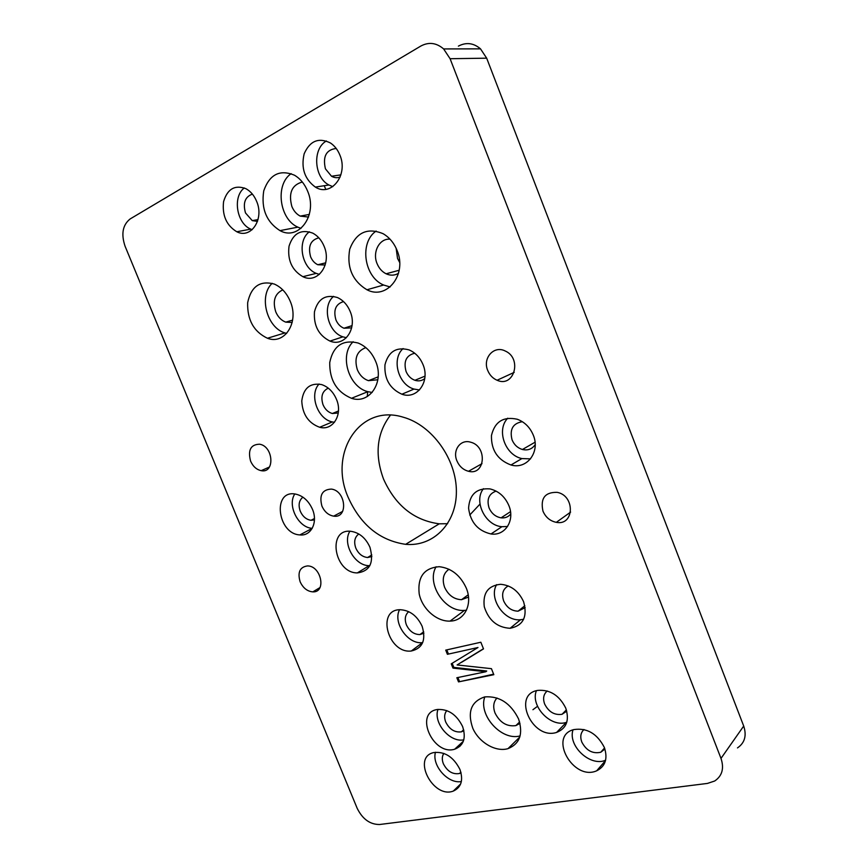 <?xml version="1.0" encoding="UTF-8"?>
<svg xmlns="http://www.w3.org/2000/svg" width="868" height="868" viewBox="0 0 868 868"><rect width="100%" height="100%" fill="white"/><g stroke="black" fill="none" stroke-linecap="round" stroke-linejoin="round"><path stroke-width="1.3" d="M390.437 415.164C376.799 433.132 374.488 454.42 383.515 479.027C395.407 505.48 413.982 520.42 439.251 523.816L447.638 523.697M469.751 515.017L479.993 504.08M458.391 46.123C466.181 42.033 473.548 42.933 480.503 48.847L486.677 58.178L743.702 726.049C746.838 735.608 744.766 742.899 737.485 747.912M367.294 396.535L367.652 391.761M396.155 248.335L397.522 258.393L399.649 262.407M532.93 709.709L537.52 706.302M314.444 519.889L311.026 520.301C306.285 519.563 302.715 516.547 300.285 511.23C298.125 505.057 299.004 500.359 302.921 497.169M250.592 461.114C247.716 450.08 250.722 444.449 259.63 444.21C273.572 446.347 275.048 473.668 261.181 470.662C256.527 469.653 253 466.463 250.592 461.114M300.133 581.777C297.388 572.272 299.861 566.988 307.554 565.914C321.269 565.86 326.628 592.66 312.827 591.867C307.294 591.39 303.062 588.027 300.133 581.777M321.919 506.087C319.077 495.216 322.223 489.541 331.348 489.085C346.072 490.713 348.361 518.587 333.681 516.145C328.462 515.223 324.545 511.881 321.919 506.087M456.894 460.789C452.315 450.308 460.474 438.969 470.554 442.17C487.621 446.195 485.331 475.892 468.503 471.281C463.186 469.859 459.313 466.366 456.894 460.789M487.729 370.452C482.348 358.234 493.87 345.095 505.165 350.976C522.525 358.375 514.03 388.104 497.082 380.249C492.785 378.383 489.661 375.117 487.729 370.452M542.967 511.144C540.232 498.341 544.963 492.069 557.18 492.351C575.375 495.639 574.312 526.03 556.323 522.341C550.128 521.06 545.679 517.339 542.967 511.144M348.144 497.288C328.321 453.139 359.721 403.392 403.37 417.248C432.058 425.19 456.481 459.129 456.384 491.396C456.59 523.74 433.132 546.916 405.638 544.334C379.728 540.514 360.556 524.836 348.144 497.288M743.702 726.049L720.993 758.404C724.303 768.386 722.198 775.927 714.679 781.016L707.431 783.424L379.62 824.502C370.05 824.546 362.574 819.153 357.193 808.347L125.068 246.208C120.967 233.98 122.67 224.877 130.2 218.91L420.785 46.069C428.781 41.773 436.387 42.727 443.624 48.934L450.091 58.72L486.677 58.178M720.993 758.404L450.091 58.72M371.895 556.562L367.576 557.516C362.357 556.93 358.441 553.784 355.815 548.099C353.656 541.827 354.654 537.118 358.799 533.972M423.899 633.206L419.928 634.573C413.971 634.497 409.446 631.242 406.376 624.808C404.379 619.166 405.15 614.783 408.698 611.658M535.187 444.633C532.127 449.092 527.874 450.709 522.428 449.494C517.632 448.029 514.171 444.817 512.066 439.859C509.44 429.378 512.869 423.324 522.341 421.696M510.72 513.975C508.301 516.97 505.078 518.261 501.075 517.838C495.563 516.84 491.548 513.509 489.053 507.878C486.547 499.306 488.901 493.718 496.116 491.114M525.183 607.622L518.077 611.18C511.577 610.963 506.771 607.546 503.657 600.916C501.389 593.972 502.919 588.981 508.236 585.933M604.898 749.008L600.764 752.252C592.649 754.01 586.312 750.603 581.788 742.01C579.933 736.802 580.67 732.646 583.99 729.521M566.771 711.163L562.019 714.299C554.457 715.351 548.652 711.923 544.637 704.002C542.684 698.458 543.563 694.118 547.252 690.971M463.881 730.704L461.353 731.854C454.648 732.646 449.429 729.359 445.696 721.981C443.982 717.38 444.362 713.583 446.814 710.599M461.038 772.791L459.476 773.507C452.695 774.636 447.313 771.381 443.353 763.731C441.801 759.674 441.975 756.223 443.841 753.391M424.756 378.578C421.881 380.868 418.604 381.432 414.937 380.292C410.9 378.817 407.938 375.844 406.05 371.406C403.381 361.338 406.278 355.283 414.741 353.243M338.27 412.984L332.336 413.515C328.158 412.3 325.055 409.36 323.015 404.694C320.509 396.589 322.267 391.077 328.288 388.148M257.503 221.394L252.262 220.624L245.503 212.953C242.736 203.101 245.026 196.819 252.393 194.107M351.649 327.876L343.956 328.223C340.343 326.759 337.652 323.948 335.894 319.815C333.204 310.039 335.742 303.963 343.533 301.597M325.185 265L317.807 264.74C314.596 263.21 312.187 260.552 310.603 256.754C307.836 246.338 310.581 240.024 318.827 237.821M340.147 177.029C337.251 178.124 334.375 177.864 331.5 176.237L325.424 168.826C322.603 156.5 326.205 149.708 336.198 148.461M308.552 217.054L300.198 216.099C296.509 214.157 293.72 210.946 291.854 206.465C288.339 193.087 291.822 184.938 302.314 182.02M292.169 322.473L285.746 322.136C281.297 320.433 277.966 316.994 275.742 311.796C272.465 300.979 274.809 293.677 282.784 289.879M398.51 273.301C394.582 275.601 390.459 275.764 386.119 273.789C382.05 271.749 379.045 268.364 377.081 263.633C372.133 252.208 379.435 238.147 390.036 239.199M377.851 379.761L368.477 380.661C363.442 378.947 359.721 375.28 357.323 369.67C354.036 358.332 356.878 350.987 365.862 347.634M468.503 597.108L461.494 599.701C453.931 599.321 448.3 595.177 444.59 587.256C441.877 579.238 443.342 573.238 448.995 569.256M519.997 723.38L515.852 725.605C506.869 726.831 499.925 722.632 495.031 713.008C492.796 706.877 493.447 701.876 496.995 698.002M461.624 662.284L483.509 648.895L480.839 642.233L445.718 650.121L447.4 654.298L477.997 647.506L451.251 663.846L452.966 668.11L485.863 671.734L456.839 677.734L458.521 681.89L493.827 674.686L491.429 668.664L457.1 664.953L462.492 661.579L457.1 664.953M518.587 718.975C510.699 703.21 499.415 695.854 484.745 696.895C471.096 701.474 467.136 711.988 472.843 728.404C479.125 742.585 495.802 752.317 508.008 748.639C519.802 743.833 523.328 733.948 518.587 718.975M466.268 588.081C460.344 575.234 451.306 568.106 439.175 566.695C424.04 567.932 417.389 577.003 419.201 593.918C422.152 608.804 436.745 621.759 450.091 621.097C464.543 620.967 473.071 604.128 466.268 588.081M290.259 301.38C286.679 292.972 281.362 287.2 274.31 284.064C260.02 280.234 251.134 286.44 247.662 302.672C247.185 319.858 253.781 331.717 267.442 338.249C284.671 345.139 299.384 322.234 290.259 301.38M375.66 361.392C371.829 352.365 365.96 346.234 358.05 343.001C342.676 339.334 333.236 345.833 329.731 362.52C329.482 380.097 336.73 392.021 351.486 398.293C369.464 404.553 384.687 382.17 375.66 361.392M397.045 250.385C393.974 242.888 389.32 237.322 383.081 233.687C367.327 227.275 356.205 232.418 349.739 249.138C346.603 267.311 352.343 280.852 366.947 289.771C386.813 300.361 407.461 274.407 397.045 250.385M307.63 191.166C304.657 183.973 300.285 178.667 294.523 175.238C279.854 169.162 269.601 174.359 263.753 190.808C260.997 208.645 266.411 221.926 279.995 230.638C298.798 241.217 317.981 214.873 307.63 191.166M462.579 726.473C456.525 714.386 448.018 708.744 437.071 709.536C414.069 713.084 433.089 755.919 454.637 749.236C463.675 745.731 466.322 738.147 462.579 726.473M422.152 626.316C417.183 615.813 409.87 610.28 400.202 609.716C375.974 609.445 388.137 653.995 411.313 651C422.586 648.363 426.199 640.139 422.152 626.316M565.784 708.19C559.372 695.355 550.019 689.42 537.737 690.396C511.664 694.53 532.312 740.404 556.605 732.418C566.511 728.447 569.582 720.364 565.784 708.19M523.599 601.73C518.652 591.054 510.992 585.249 500.619 584.294C488.098 585.607 482.651 593.104 484.279 606.775C488.63 620.349 497.234 627.521 510.102 628.291C523.23 625.644 527.733 616.79 523.599 601.73M459.931 769.428C453.476 756.853 444.676 751.254 433.555 752.599C411.768 757.438 433.013 798.907 453.27 791.095C461.288 787.45 463.512 780.223 459.931 769.428M604.356 747.478C597.119 733.525 586.887 727.579 573.65 729.619C548.044 736.194 573.238 781.298 596.674 770.806C605.397 766.401 607.958 758.621 604.356 747.478M369.942 547.231C365.699 537.954 359.374 532.648 350.965 531.324C326.921 528.254 334.028 573.054 357.312 572.913C369.952 571.198 374.162 562.638 369.942 547.231M508.876 505.588C504.937 496.583 498.633 491.028 489.964 488.901C476.727 487.914 469.599 494.304 468.579 508.106C470.413 522.254 477.888 530.88 491.017 533.972C505.046 536.164 515.212 520.453 508.876 505.588M312.447 509.266C308.509 500.586 302.715 495.498 295.066 493.99C272.107 490.04 277.543 533.983 299.872 534.916C311.102 536.326 318.144 522.362 312.447 509.266M533.288 435.15C530.012 427.338 524.684 422.043 517.306 419.255C503.429 416.228 494.814 421.631 491.462 435.486C491.104 450.101 497.614 459.942 510.992 464.988C526.843 469.772 540.504 452.022 533.288 435.15M350.173 311.46C347.374 304.798 343.12 300.154 337.413 297.529C325.543 294.068 317.894 298.831 314.466 311.807C313.532 325.663 318.708 335.417 329.992 341.091C344.542 347.276 357.659 328.592 350.173 311.46M324.111 246.295C321.561 240.197 317.775 235.803 312.719 233.112C301.066 228.935 293.167 233.297 289.033 246.197C287.341 260.129 291.963 270.295 302.899 276.697C317.677 284.194 331.999 264.306 324.111 246.295M336.448 399.28C333.171 391.707 328.202 386.803 321.54 384.557C310.071 382.658 303.474 388.137 301.771 400.983C302.476 414.383 308.444 423.15 319.663 427.273C332.911 431.103 343.12 414.568 336.448 399.28M422.998 364.582C420.014 357.497 415.36 352.592 409.045 349.891C396.426 346.582 388.397 351.562 384.958 364.831C384.199 378.947 389.841 388.734 401.895 394.213C416.976 399.898 430.387 381.638 422.998 364.582M256.624 201.333C254.172 195.452 250.581 191.231 245.861 188.66C234.827 184.602 227.394 188.953 223.564 201.68C222.045 215.416 226.45 225.441 236.79 231.756C250.96 239.275 264.48 219.17 256.624 201.333M339.876 155.057C337.728 149.773 334.56 145.737 330.393 142.949C318.632 137.242 309.887 140.866 304.158 153.81C300.892 168.088 304.625 179.177 315.355 187.087C331.001 197.307 348.611 175.043 339.876 155.057M324.22 185.709L325.771 189.332M300.99 228.382L297.865 227.156C279.398 219.268 274.831 184.602 291.149 173.643M286.668 333.41L284.91 332.911C266.812 327.789 258.458 295.771 272.183 283.315M390.133 286.961L383.623 285.029C364.104 277.109 359.092 242.53 376.137 231.04M372.144 392.466L367.848 391.674C348.556 387.052 338.997 354.947 353.157 341.732M466.485 610.193L464.456 610.388C444.785 612.244 426.069 583.361 436.094 566.75M520.106 735.912C501.509 741.207 477.986 714.961 484.821 696.874M483.454 648.754L462.492 661.579M493.632 674.176L458.521 681.89M459.378 681.174L457.903 677.517M452.966 668.11L453.845 667.405L486.709 671.007L485.863 671.734M453.845 667.405L452.174 663.282M447.4 654.298L477.997 647.506M448.279 653.604L446.781 649.882M437.982 709.384C433.045 722.816 449.906 742.824 463.794 739.84M399.53 609.737C392.64 622.747 407.949 644.696 422.532 642.613L422.683 642.602M536.391 690.711C530.131 705.879 550.703 727.829 566.316 722.382L566.793 722.241M496.626 584.641C488.358 598.312 504.156 621.586 520.54 619.752L523.643 619.264M459.834 746.458L458.554 745.645M435.465 752.241C431.57 765.392 448.094 784.195 461.364 781.525M573.032 729.804C567.542 745.71 590.207 767.084 605.593 760.227M349.891 531.249C342.035 543.292 354.719 565.914 369.204 565.665L369.844 565.676M483.443 488.695C473.364 501.151 485.234 525.552 501.899 526.702L507.574 526.485M294.794 493.957C287.004 505.404 298.397 527.831 312.241 528.319M507.758 418.202C496.138 429.844 505.013 455.071 521.874 458.575L530.532 458.868M333.594 296.346C321.757 306.079 327.844 332.151 342.882 336.838L346.408 337.717M309.366 231.799C296.867 240.837 301.435 267.702 316.234 273.366L319.37 274.397M319.066 384.003C308.954 394.636 317.59 419.179 332.336 421.935L334.473 422.282M403.11 348.556C391.197 358.94 398.238 384.784 414.014 389.07L419.494 389.96M244.309 187.944C232.342 196.721 236.66 223.488 250.776 229.13L252.176 229.694M326.39 140.963C312.22 148.819 314.021 177.387 328.907 184.993L332.78 186.653M314.455 518.521L311.026 520.301M269.449 467.017L261.181 470.662M319.966 587.582L312.827 591.867M342.654 511.393L333.681 516.145M482 463.664L468.503 471.281M514.214 372.361L497.082 380.249M570.612 512.098L556.323 522.341M439.251 523.816L405.638 544.334M480.503 48.847L443.624 48.934M371.819 554.977L367.576 557.516M423.714 631.795L419.928 634.573M535.035 442.224L522.428 449.494M510.503 511.664L501.075 517.838M524.847 605.745L518.077 611.18M604.54 747.956L600.764 752.252M566.392 709.872L562.019 714.299M463.664 729.771L461.353 731.854M460.875 772.184L459.476 773.507M424.984 376.148L414.937 380.292M338.466 410.987L332.336 413.515M258.035 219.593L252.262 220.624M352.05 325.63L343.956 328.223M325.728 262.83L317.807 264.74M340.896 174.869L331.5 176.237M309.344 214.429L300.198 216.099M292.624 320.118L285.746 322.136M399.193 270.241L386.119 273.789M378.188 376.864L368.477 380.661M468.188 594.83L461.494 599.701M519.617 721.97L515.852 725.605M508.008 748.639L519.78 737.051M450.091 621.097L464.456 610.388M267.442 338.249L284.91 332.911M351.486 398.293L367.848 391.674M366.947 289.771L383.623 285.029M279.995 230.638L297.865 227.156M454.637 749.236L463.338 741.25M411.313 651L422.532 642.613M556.605 732.418L566.316 722.382M510.102 628.291L520.54 619.752M453.27 791.095L460.669 783.913M596.674 770.806L605.517 760.552M357.312 572.913L369.204 565.665M491.017 533.972L501.899 526.702M299.872 534.916L312.209 528.373M510.992 464.988L521.874 458.575M329.992 341.091L342.882 336.838M302.899 276.697L316.234 273.366M319.663 427.273L332.336 421.935M401.895 394.213L414.014 389.07M236.79 231.756L250.776 229.13M315.355 187.087L328.907 184.993"/></g></svg>
